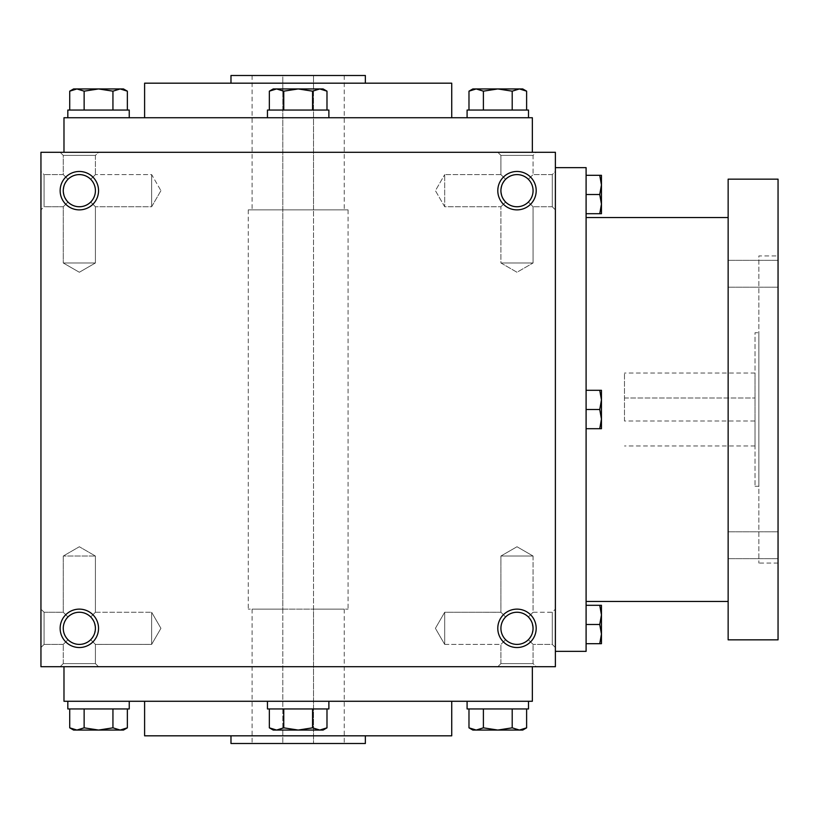 <?xml version="1.0" encoding="UTF-8"?>
<svg xmlns="http://www.w3.org/2000/svg" width="819" height="819" viewBox="0 0 819 819"><rect width="100%" height="100%" fill="white"/><g stroke="black" fill="none" stroke-linecap="round" stroke-linejoin="round"><path stroke-width="0.61" stroke-dasharray="4.09 3.07" d="M533.077 556.029L500.911 556.029L533.077 556.029L500.911 556.029L533.077 556.029L516.994 546.744L533.067 556.029L533.077 612.254L528.368 616.953C520.782 610.749 513.206 610.749 505.62 616.953L500.921 612.254L505.62 616.953C499.416 624.539 499.416 632.114 505.62 639.7C499.416 632.114 499.416 624.539 505.62 616.953L500.921 612.254L505.62 616.953C499.416 624.539 499.416 632.114 505.62 639.7C513.206 645.904 520.782 645.904 528.368 639.7L531.848 634.479L533.067 628.327L531.848 634.479L528.368 639.7L533.067 644.399L528.368 639.7L533.067 644.399L552.272 644.41L552.272 612.243L552.272 644.41L552.272 612.243L552.272 644.41L555.384 647.522L555.384 609.131L555.384 647.522L555.384 609.131L555.384 647.522L552.272 644.399L533.067 644.41L528.368 639.7L531.848 634.479L533.046 629.227L531.848 622.174L528.368 616.953L533.067 612.254L533.077 556.029M528.368 616.953C520.782 610.749 513.206 610.749 505.62 616.953C499.416 624.539 499.416 632.114 505.62 639.7L500.921 644.399L505.62 639.7C513.206 645.904 520.782 645.904 528.368 639.7L531.848 634.479L533.067 628.327A16.073 16.073 0 0 0 516.994 612.243A16.073 16.073 0 0 0 500.921 628.327A16.073 16.073 0 0 0 516.994 644.41A16.073 16.073 0 0 0 533.077 628.327A16.073 16.073 0 0 0 508.957 614.404A16.073 16.073 0 0 0 508.957 642.25A16.073 16.073 0 0 0 533.077 628.327A16.073 16.073 0 0 0 508.957 614.404A16.073 16.073 0 0 0 508.957 642.25A16.073 16.073 0 0 0 533.077 628.327L531.848 622.174L528.368 616.953L531.848 622.174L533.067 628.327L531.848 622.174L528.368 616.953C520.782 610.749 513.206 610.749 505.62 616.953C513.206 610.749 520.782 610.749 528.368 616.953L533.067 612.254L528.368 616.953M444.697 644.41L444.697 612.243L444.697 644.41L500.921 644.41L505.62 639.7C513.206 645.904 520.782 645.904 528.368 639.7C520.782 645.904 513.206 645.904 505.62 639.7L500.921 644.399L444.697 644.41L444.697 612.243L444.697 644.41L435.411 628.327L444.697 612.243L500.921 612.243L500.911 556.029L516.994 546.744L500.921 556.029L500.911 612.254L444.697 612.243L435.411 628.327L444.697 644.41M44.072 644.41L44.072 612.243L44.072 644.41L63.268 644.41L67.967 639.7C61.763 632.114 61.763 624.539 67.967 616.953L63.268 612.254L67.967 616.953C61.763 624.539 61.763 632.114 67.967 639.7L63.268 644.399L67.967 639.7C75.553 645.904 83.129 645.904 90.714 639.7L95.413 644.399L90.714 639.7L94.195 634.479L95.413 628.327A16.073 16.073 0 0 0 79.341 612.243A16.073 16.073 0 0 0 63.268 628.327A16.073 16.073 0 0 0 79.341 644.41A16.073 16.073 0 0 0 95.413 628.327L94.195 622.174L90.714 616.953C83.129 610.749 75.553 610.749 67.967 616.953L63.268 612.254L67.967 616.953C61.763 624.539 61.763 632.114 67.967 639.7C75.553 645.904 83.129 645.904 90.714 639.7L95.413 644.399L90.714 639.7L94.195 634.479L95.413 628.327A16.073 16.073 0 0 0 71.304 614.404A16.073 16.073 0 0 0 71.304 642.25A16.073 16.073 0 0 0 95.413 628.327A16.073 16.073 0 0 0 71.304 614.404A16.073 16.073 0 0 0 71.304 642.25A16.073 16.073 0 0 0 95.413 628.327L94.195 622.174L90.714 616.953L95.413 612.254L95.413 556.029L63.268 556.029L95.413 556.029L63.268 556.029L95.413 556.029L79.341 546.744L95.413 556.029L95.413 612.254L90.714 616.953C83.129 610.749 75.553 610.749 67.967 616.953C61.763 624.539 61.763 632.114 67.967 639.7C75.553 645.904 83.129 645.904 90.714 639.7L94.195 634.479L95.413 628.327L94.195 634.479L90.714 639.7C83.129 645.904 75.553 645.904 67.967 639.7L63.268 644.399L44.072 644.41L40.95 647.522L40.95 609.131L40.95 647.522L40.95 609.131L40.95 647.522L44.062 644.41L44.072 612.243L44.072 644.41M95.413 663.605L63.268 663.605L95.413 663.605L95.413 644.399L151.638 644.41L151.638 612.243L151.638 644.41L151.638 612.243L151.638 644.41L160.923 628.327L151.638 644.399L95.413 644.41L95.413 663.605L98.536 666.717L60.145 666.717L98.536 666.717L60.145 666.717L98.536 666.717L95.424 663.605L63.268 663.605L95.413 663.605M516.994 272.256L500.911 262.971L533.077 262.971L500.911 262.971L533.077 262.971L533.077 206.746L528.368 202.047C520.782 208.251 513.206 208.251 505.62 202.047L500.921 206.746L505.62 202.047L500.921 206.746L505.62 202.047L502.139 196.826L500.921 190.673A16.073 16.073 0 0 1 525.03 176.75A16.073 16.073 0 0 1 525.03 204.596A16.073 16.073 0 0 1 500.921 190.673L502.139 184.521L505.62 179.3L500.921 174.601L505.62 179.3C513.206 173.096 520.782 173.096 528.368 179.3L533.067 174.601L528.368 179.3L533.067 174.601L533.077 155.395L500.911 155.395L533.077 155.395L536.189 152.283L497.798 152.283L536.189 152.283L497.798 152.283L536.189 152.283L533.067 155.395L500.911 155.395L533.077 155.395L533.077 174.601L528.368 179.3C534.572 186.886 534.572 194.461 528.368 202.047C520.782 208.251 513.206 208.251 505.62 202.047L502.139 196.826L500.921 190.673A16.073 16.073 0 0 1 525.03 176.75A16.073 16.073 0 0 1 525.03 204.596A16.073 16.073 0 0 1 500.921 190.673L502.139 184.521L505.62 179.3C513.206 173.096 520.782 173.096 528.368 179.3C534.572 186.886 534.572 194.461 528.368 202.047L533.067 206.746L533.077 262.971L500.911 262.971L500.911 206.746L444.697 206.757L444.697 174.59L444.697 206.757L444.697 174.59L444.697 206.757L435.411 190.673L444.697 174.601L435.411 190.673L444.697 206.746L500.921 206.757L500.911 262.971L516.994 272.256L533.077 262.971L516.994 272.256M79.341 272.256L63.268 262.971L95.413 262.971L63.268 262.971L95.413 262.971L95.413 206.746L90.714 202.047C83.129 208.251 75.553 208.251 67.967 202.047L63.268 206.746L67.967 202.047L63.268 206.746L67.967 202.047L64.486 196.826L63.268 190.673A16.073 16.073 0 0 1 87.377 176.75A16.073 16.073 0 0 1 87.377 204.596A16.073 16.073 0 0 1 63.268 190.673L64.486 184.521L67.967 179.3C75.553 173.096 83.129 173.096 90.714 179.3L95.413 174.601L90.714 179.3L95.413 174.601L95.413 155.395L63.268 155.395L95.413 155.395L98.536 152.283L60.145 152.283L98.536 152.283L60.145 152.283L98.536 152.283L95.413 155.395L63.268 155.395L95.413 155.395L95.413 174.601L90.714 179.3C96.918 186.886 96.918 194.461 90.714 202.047C83.129 208.251 75.553 208.251 67.967 202.047L64.486 196.826L63.268 190.673A16.073 16.073 0 0 1 87.377 176.75A16.073 16.073 0 0 1 87.377 204.596A16.073 16.073 0 0 1 63.268 190.673L64.486 184.521L67.967 179.3L63.268 174.601L67.967 179.3C75.553 173.096 83.129 173.096 90.714 179.3C96.918 186.886 96.918 194.461 90.714 202.047L95.413 206.746L95.413 262.971L63.268 262.971L63.268 206.746L44.072 206.757L44.072 174.59L44.072 206.757L44.072 174.59L40.95 171.478L40.95 209.869L40.95 171.478L40.95 209.869L40.95 171.478L44.062 174.601L44.072 206.757L40.95 209.869L44.062 206.746L63.268 206.757L63.268 262.971L79.341 272.256L95.413 262.971L79.341 272.256M536.189 666.717L497.798 666.717L536.189 666.717L497.798 666.717L536.189 666.717L533.077 663.605L500.911 663.605L533.077 663.605L533.077 644.399L533.077 663.605L536.189 666.717M90.714 616.953C83.129 610.749 75.553 610.749 67.967 616.953C75.553 610.749 83.129 610.749 90.714 616.953L95.413 612.254L90.714 616.953L94.195 622.174L95.413 628.327L94.195 622.174L90.714 616.953M528.368 202.047C520.782 208.251 513.206 208.251 505.62 202.047L502.139 196.826L500.921 190.673A16.073 16.073 0 0 1 516.994 174.59A16.073 16.073 0 0 1 533.077 190.673A16.073 16.073 0 0 1 516.994 206.757A16.073 16.073 0 0 1 500.921 190.673L502.139 184.521L505.62 179.3L500.921 174.601L505.62 179.3C513.206 173.096 520.782 173.096 528.368 179.3C534.572 186.886 534.572 194.461 528.368 202.047C520.782 208.251 513.206 208.251 505.62 202.047L502.139 196.826L500.921 190.673L502.139 184.521L505.62 179.3C513.206 173.096 520.782 173.096 528.368 179.3C534.572 186.886 534.572 194.461 528.368 202.047M90.714 202.047C83.129 208.251 75.553 208.251 67.967 202.047L64.486 196.826L63.268 190.673A16.073 16.073 0 0 1 79.341 174.59A16.073 16.073 0 0 1 95.413 190.673A16.073 16.073 0 0 1 79.341 206.757A16.073 16.073 0 0 1 63.268 190.673L64.486 196.826L67.967 202.047C75.553 208.251 83.129 208.251 90.714 202.047C96.918 194.461 96.918 186.886 90.714 179.3C96.918 186.886 96.918 194.461 90.714 202.047M98.536 628.327A19.195 19.195 0 0 0 69.738 611.701A19.195 19.195 0 0 0 69.738 644.952A19.195 19.195 0 0 0 98.536 628.327M536.189 628.327A19.195 19.195 0 0 0 507.391 611.701A19.195 19.195 0 0 0 507.391 644.952A19.195 19.195 0 0 0 536.189 628.327M60.145 190.673A19.195 19.195 0 0 1 88.943 174.048A19.195 19.195 0 0 1 88.943 207.299A19.195 19.195 0 0 1 60.145 190.673M497.798 190.673A19.195 19.195 0 0 1 526.597 174.048A19.195 19.195 0 0 1 526.597 207.299A19.195 19.195 0 0 1 497.798 190.673M67.967 179.3C75.553 173.096 83.129 173.096 90.714 179.3C83.129 173.096 75.553 173.096 67.967 179.3L63.268 174.601L67.967 179.3L64.486 184.521L63.268 190.673L64.486 184.521L67.967 179.3M532.35 152.283L63.984 152.283L532.35 152.283M555.384 152.283L40.95 152.283L40.95 666.717L555.384 666.717L555.384 152.283M63.984 666.717L532.35 666.717L63.984 666.717M555.384 171.478L555.384 209.869L555.384 171.478L555.384 209.869L555.384 171.478L552.272 174.59L552.272 206.757L552.272 174.59L533.067 174.59L552.272 174.59L552.272 206.757L552.272 174.59L555.384 171.478M365.356 743.498L230.978 743.498M313.523 743.498L252.098 743.498L313.523 743.498L313.523 609.131L344.236 609.131L252.098 609.131L282.811 609.131L282.811 75.502L344.236 75.502L252.098 75.502L282.811 75.502L282.811 743.498L282.811 609.131L248.259 609.131L348.075 609.131L313.523 609.131L313.523 209.869L348.075 209.869L248.259 209.869L344.236 209.869L313.523 209.869L313.523 75.502L313.523 743.498M230.978 735.82L365.356 735.82L230.978 735.82M451.73 735.82L144.605 735.82M144.605 701.269L451.73 701.269L144.605 701.269M532.35 701.269L63.984 701.269M144.605 117.731L451.73 117.731L144.605 117.731M532.35 117.731L63.984 117.731M451.73 83.18L144.605 83.18M230.978 83.18L365.356 83.18L230.978 83.18M365.356 75.502L230.978 75.502M63.268 174.59L44.072 174.59L63.268 174.59L63.268 155.395L60.145 152.283L63.268 155.395L63.268 174.601M160.923 190.673L151.638 206.757L151.638 174.59L151.638 206.757L151.638 174.59L151.638 206.757L95.413 206.757L151.638 206.757L160.923 190.673L151.638 174.59L95.413 174.59L151.638 174.59L160.923 190.673M500.921 174.59L444.697 174.59L500.921 174.59L500.911 155.395L497.798 152.283L500.921 155.395L500.911 174.601M533.077 663.605L500.911 663.605L533.077 663.605M624.487 421.017L624.487 373.034L624.487 421.017L755.016 421.017L755.016 373.034L755.016 445.966L755.016 421.017L624.487 421.017M728.142 535.401L728.142 283.599L728.142 535.401M624.487 397.983L755.016 397.983L624.487 397.983M555.384 167.639L555.384 651.361L555.384 167.639M586.097 651.361L586.097 167.639M586.097 217.547L586.097 601.453L586.097 217.547M728.142 264.609L728.142 217.547L728.142 264.609M728.142 639.844L728.142 179.156M728.142 283.599L728.142 260.329L728.142 283.599M778.05 639.844L778.05 179.156M778.05 255.937L778.05 563.062L778.05 255.937L758.855 255.937L758.855 563.062L758.855 255.937M778.05 260.329L778.05 287.203L778.05 260.329L778.05 287.203L778.05 260.329L728.142 260.329L778.05 260.329M778.05 531.797L778.05 558.671L778.05 531.797L778.05 558.671L778.05 531.797L728.142 531.797L778.05 531.797M758.855 332.719L758.855 486.281L758.855 332.719L755.016 332.719L755.016 486.281L755.016 332.719M586.097 428.695L599.743 428.695L601.453 419.103L601.453 428.695L599.743 428.695L601.453 428.695L601.453 419.103L599.743 428.695L586.097 428.695L586.097 390.305L586.097 428.695L599.743 428.695L601.453 419.103L599.743 409.5L586.097 409.5L586.097 390.305L586.097 409.5L599.743 409.5L601.453 399.897L601.453 390.305L601.453 399.897L599.743 390.305L601.453 390.305L586.097 390.305L599.743 390.305L601.453 399.897L601.453 419.103L601.453 390.305L586.097 390.305M599.743 643.683L601.453 643.683L601.453 634.09L599.743 643.683L586.097 643.683L586.097 624.487L586.097 643.683M599.743 624.487L601.453 614.885L601.453 634.09L599.743 624.487L586.097 624.487L586.097 605.292L586.097 624.487M599.743 605.292L601.453 614.885L601.453 605.292L586.097 605.292M599.743 428.695L601.453 428.695L601.453 419.103L599.743 409.5L601.453 399.897L599.743 409.5L601.453 419.103L601.453 399.897L599.743 390.305M599.743 409.5L586.097 409.5M599.743 213.708L601.453 213.708L601.453 204.115L599.743 213.708L586.097 213.708L586.097 194.512L586.097 213.708M599.743 194.512L601.453 184.91L601.453 204.115L599.743 194.512L586.097 194.512L586.097 175.317L586.097 194.512M599.743 175.317L601.453 184.91L601.453 175.317L586.097 175.317M269.349 110.053L269.349 91.165L276.556 88.943L283.763 91.165L283.763 110.053L283.763 91.165L276.556 88.943L273.218 88.943L298.167 88.943L276.556 88.943L269.349 91.165L276.556 88.943L283.763 91.165L298.167 88.943L312.571 91.165L312.571 110.053L269.349 110.053L326.986 110.053L269.349 110.053L326.986 110.053L312.571 110.053L312.571 91.165L319.779 88.943L326.986 91.165L319.779 88.943L273.208 88.943M326.986 91.165L323.116 88.943L319.779 88.943L326.986 91.165L326.986 110.053M267.455 117.731L328.88 117.731L267.455 117.731L328.88 117.731L267.455 117.731L267.455 110.053L328.88 110.053L267.455 110.053L328.88 110.053L328.88 117.731M512.203 110.053L468.98 110.053L526.617 110.053L512.203 110.053L512.203 91.165L519.41 88.943L526.617 91.165M522.747 88.943L472.85 88.943M467.086 117.731L528.511 117.731L467.086 117.731M528.511 110.053L467.086 110.053M468.98 91.165L476.187 88.943L483.394 91.165L497.798 88.943L512.203 91.165M483.394 110.053L483.394 91.165M312.571 91.165L319.779 88.943L323.126 88.943L298.167 88.943L319.779 88.943L312.571 91.165L298.167 88.943L312.571 91.165L312.571 110.053M283.763 91.165L298.167 88.943L283.763 91.165L283.763 110.053M112.94 110.053L69.717 110.053L127.355 110.053L112.94 110.053L112.94 91.165L120.147 88.943L127.355 91.165M123.485 88.943L73.587 88.943M67.823 117.731L129.248 117.731L67.823 117.731M129.248 110.053L67.823 110.053M69.717 91.165L76.925 88.943L84.132 91.165L98.536 88.943L112.94 91.165M84.132 110.053L84.132 91.165M326.986 708.947L269.349 708.947L326.986 708.947L312.571 708.947L326.986 708.947L326.986 727.835L319.779 730.057L323.116 730.057L326.986 727.835L319.779 730.057L312.571 727.835L319.779 730.057L326.986 727.835M273.208 730.057L323.126 730.057L298.167 730.057L312.571 727.835L312.571 708.947L312.571 727.835L319.779 730.057L276.556 730.057L269.349 727.835L276.556 730.057L298.167 730.057L312.571 727.835L312.571 708.947L283.763 708.947L283.763 727.835L298.167 730.057L312.571 727.835M267.455 701.269L328.88 701.269L267.455 701.269L328.88 701.269L267.455 701.269L267.455 708.947L328.88 708.947L267.455 708.947L328.88 708.947L328.88 701.269M269.349 708.947L283.763 708.947L283.763 727.835L276.556 730.057L273.218 730.057L276.556 730.057L269.349 727.835L269.349 708.947L312.571 708.947M526.617 708.947L512.203 708.947L526.617 708.947M472.85 730.057L522.747 730.057M526.617 727.835L519.41 730.057L512.203 727.835L497.798 730.057L483.394 727.835L476.187 730.057L468.98 727.835M467.086 701.269L528.511 701.269L467.086 701.269M467.086 708.947L528.511 708.947M483.394 708.947L512.203 708.947L468.98 708.947L483.394 708.947L483.394 727.835M512.203 708.947L512.203 727.835M283.763 727.835L298.167 730.057L283.763 727.835L276.556 730.057L283.763 727.835L283.763 708.947M127.355 708.947L112.94 708.947L127.355 708.947M73.587 730.057L123.485 730.057M127.355 727.835L120.147 730.057L112.94 727.835L98.536 730.057L84.132 727.835L76.925 730.057L69.717 727.835M67.823 701.269L129.248 701.269L67.823 701.269M67.823 708.947L129.248 708.947M84.132 708.947L112.94 708.947L69.717 708.947L84.132 708.947L84.132 727.835M112.94 708.947L112.94 727.835M533.067 612.243L552.272 612.243L555.384 609.131L552.272 612.254L533.067 612.243M44.072 612.243L63.268 612.243L63.268 556.029L79.341 546.744L63.268 556.029L63.268 612.254L44.072 612.243L40.95 609.131L44.072 612.243M63.268 663.605L63.268 644.399L63.268 663.605L60.145 666.717L63.268 663.605M500.911 663.605L497.798 666.717L500.911 663.605L500.911 644.399L500.911 663.605M160.923 628.327L151.638 612.254L160.923 628.327M252.098 609.131L252.098 743.498M344.236 609.131L344.236 743.498M248.259 209.869L248.259 609.131M348.075 209.869L348.075 609.131M252.098 75.502L252.098 209.869M344.236 75.502L344.236 209.869M552.272 206.757L533.067 206.757L552.272 206.757L555.384 209.869L552.272 206.757M95.413 612.243L151.638 612.243L95.413 612.243M778.05 563.062L758.855 563.062M758.855 486.281L755.016 486.281M755.016 373.034L624.487 373.034M755.016 445.966L624.487 445.966M778.05 558.671L728.142 558.671L778.05 558.671M778.05 287.203L728.142 287.203L778.05 287.203M273.218 88.943L269.349 91.165M273.218 730.057L269.349 727.835"/><path stroke-width="1.23" d="M555.384 152.283L40.95 152.283L40.95 666.717L555.384 666.717L555.384 152.283M98.536 628.327A19.195 19.195 0 0 0 69.738 611.701A19.195 19.195 0 0 0 69.738 644.952A19.195 19.195 0 0 0 98.536 628.327M60.145 190.673A19.195 19.195 0 0 1 88.943 174.048A19.195 19.195 0 0 1 88.943 207.299A19.195 19.195 0 0 1 60.145 190.673M536.189 628.327A19.195 19.195 0 0 0 507.391 611.701A19.195 19.195 0 0 0 507.391 644.952A19.195 19.195 0 0 0 536.189 628.327M497.798 190.673A19.195 19.195 0 0 1 526.597 174.048A19.195 19.195 0 0 1 526.597 207.299A19.195 19.195 0 0 1 497.798 190.673M230.978 735.82L230.978 743.498L365.356 743.498L365.356 735.82M144.605 701.269L144.605 735.82L451.73 735.82L451.73 701.269M63.984 666.717L63.984 701.269L532.35 701.269L532.35 666.717M63.984 152.283L63.984 117.731L532.35 117.731L532.35 152.283M144.605 117.731L144.605 83.18L451.73 83.18L451.73 117.731M230.978 83.18L230.978 75.502L365.356 75.502L365.356 83.18M500.911 190.673A16.073 16.073 0 0 1 525.03 176.75A16.073 16.073 0 0 1 525.03 204.596A16.073 16.073 0 0 1 500.911 190.673M533.067 628.327A16.073 16.073 0 0 0 508.957 614.404A16.073 16.073 0 0 0 508.957 642.25A16.073 16.073 0 0 0 533.067 628.327M63.268 190.673A16.073 16.073 0 0 1 87.377 176.75A16.073 16.073 0 0 1 87.377 204.596A16.073 16.073 0 0 1 63.268 190.673M95.413 628.327A16.073 16.073 0 0 0 71.304 614.404A16.073 16.073 0 0 0 71.304 642.25A16.073 16.073 0 0 0 95.413 628.327M555.384 167.639L586.097 167.639L586.097 651.361L555.384 651.361M728.142 217.547L586.097 217.547M728.142 179.156L728.142 639.844L778.05 639.844L778.05 179.156L728.142 179.156M599.743 428.695L601.453 419.103L599.743 409.5L601.453 399.897L599.743 390.305L601.453 390.305L601.453 428.695L586.097 428.695M599.743 390.305L586.097 390.305M599.743 409.5L586.097 409.5M599.743 643.683L601.453 634.09L599.743 624.487L601.453 614.885L599.743 605.292L601.453 605.292L601.453 643.683L586.097 643.683M599.743 605.292L586.097 605.292M599.743 624.487L586.097 624.487M599.743 213.708L601.453 204.115L599.743 194.512L601.453 184.91L599.743 175.317L601.453 175.317L601.453 213.708L586.097 213.708M599.743 175.317L586.097 175.317M599.743 194.512L586.097 194.512M326.986 110.053L326.986 91.165L319.779 88.943L323.116 88.943L326.986 91.165M273.208 88.943L319.779 88.943L312.571 91.165L298.167 88.943L283.763 91.165L276.556 88.943L269.349 91.165L269.349 110.053M267.455 117.731L267.455 110.053L328.88 110.053L328.88 117.731M312.571 110.053L312.571 91.165M283.763 110.053L283.763 91.165M526.617 110.053L526.617 91.165L519.41 88.943L522.747 88.943L526.617 91.165M468.98 91.165L472.85 88.943L519.41 88.943L512.203 91.165L497.798 88.943L483.394 91.165L476.187 88.943L468.98 91.165L468.98 110.053M467.086 117.731L467.086 110.053L528.511 110.053L528.511 117.731M512.203 110.053L512.203 91.165M483.394 110.053L483.394 91.165M127.355 110.053L127.355 91.165L120.147 88.943L123.485 88.943L127.355 91.165M69.717 91.165L73.587 88.943L120.147 88.943L112.94 91.165L98.536 88.943L84.132 91.165L76.925 88.943L69.717 91.165L69.717 110.053M67.823 117.731L67.823 110.053L129.248 110.053L129.248 117.731M112.94 110.053L112.94 91.165M84.132 110.053L84.132 91.165M312.571 708.947L312.571 727.835L319.779 730.057L326.986 727.835L326.986 708.947M326.986 727.835L323.116 730.057L273.208 730.057M328.88 701.269L328.88 708.947L267.455 708.947L267.455 701.269M269.349 708.947L269.349 727.835L276.556 730.057L283.763 727.835L298.167 730.057L312.571 727.835M283.763 708.947L283.763 727.835M512.203 708.947L512.203 727.835L519.41 730.057L526.617 727.835L526.617 708.947M526.617 727.835L522.747 730.057L472.85 730.057L468.98 727.835L476.187 730.057L483.394 727.835L497.798 730.057L512.203 727.835M528.511 701.269L528.511 708.947L467.086 708.947L467.086 701.269M468.98 708.947L468.98 727.835M483.394 708.947L483.394 727.835M112.94 708.947L112.94 727.835L120.147 730.057L127.355 727.835L127.355 708.947M127.355 727.835L123.485 730.057L73.587 730.057L69.717 727.835L76.925 730.057L84.132 727.835L98.536 730.057L112.94 727.835M129.248 701.269L129.248 708.947L67.823 708.947L67.823 701.269M69.717 708.947L69.717 727.835M84.132 708.947L84.132 727.835M728.142 601.453L586.097 601.453M273.218 88.943L269.349 91.165M273.218 730.057L269.349 727.835"/></g></svg>
